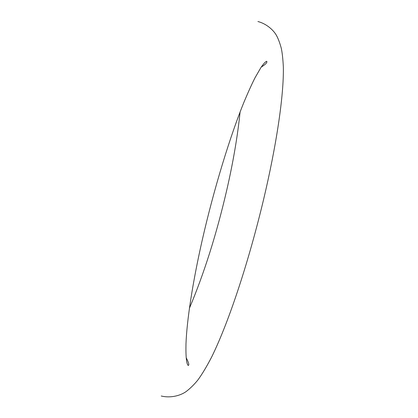 <?xml version="1.0" encoding="UTF-8"?>
<svg xmlns="http://www.w3.org/2000/svg" width="418" height="418" viewBox="0 0 418 418"><rect width="100%" height="100%" fill="white"/><g stroke="black" fill="none" stroke-linecap="round" stroke-linejoin="round"><path stroke-width="0.63" d="M240.094 111.977C237.628 136.096 233.155 162.236 226.681 190.415C216.555 234.09 204.141 273.362 189.427 308.228M257.911 21.522C266.214 23.669 273.142 29.725 276.261 35.086C278.033 38.163 279.684 42.474 281.22 48.023C282.176 52.125 282.881 58.368 283.336 66.744C283.989 96.344 275.948 147.392 263.633 199.308C249.468 258.7 229.775 320.052 211.743 356.847C206.67 366.628 202.019 374.382 197.798 380.093C194.067 384.67 190.148 388.51 186.047 391.624C180.529 395.512 170.889 398.344 161.228 396.003M186.188 357.703C188.764 362.704 189.438 365.295 188.199 365.468C186.459 363.906 185.717 356.716 185.984 343.899C186.794 320.841 192.562 282.735 202.218 240.204C213.786 189.297 230.266 135.463 244.446 101.01C248.564 91.281 252.106 83.506 255.069 77.691L260.921 67.554C263.654 63.599 265.592 61.514 266.736 61.294C267.463 62.423 265.623 64.362 261.213 67.115"/></g></svg>
